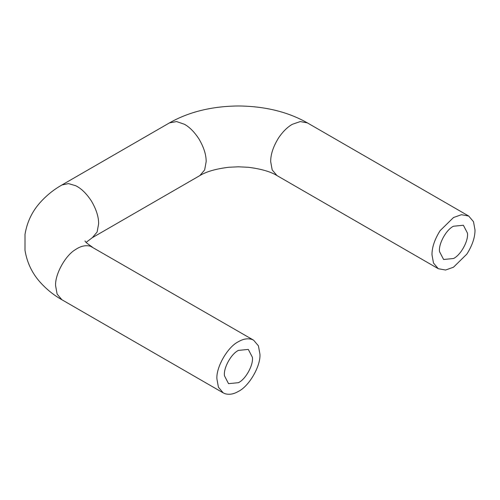 <?xml version="1.0" encoding="UTF-8"?>
<svg xmlns="http://www.w3.org/2000/svg" width="500" height="500" viewBox="0 0 500 500"><rect width="100%" height="100%" fill="white"/><g stroke="black" fill="none" stroke-linecap="round" stroke-linejoin="round"><path stroke-width="0.75" d="M439.556 251.681C438.256 244.256 446.087 229.7 453.494 226.225L463.375 225.25L467.431 233.056C468.731 240.487 460.9 255.037 453.494 258.512L443.606 259.494L439.556 251.681M224.488 375.85C223.188 368.425 231.019 353.869 238.425 350.4L248.306 349.419L252.362 357.225C253.663 364.656 245.831 379.212 238.425 382.681L228.538 383.663L224.488 375.85M251.812 339.375L253.631 340.2L258.419 345.85L259.931 354.125C260.894 365.856 249.062 386.344 238.425 391.375C233.787 394.131 229.325 394.913 225.037 393.706L223.219 392.881L218.425 387.225L216.919 378.956C215.956 367.225 227.781 346.737 238.425 341.706C243.062 338.944 247.525 338.169 251.812 339.375M475 229.956L473.488 221.681L468.7 216.031L461.413 214.706L453.494 217.537L440.106 230.662C434.637 239.4 431.931 247.438 431.987 254.788L433.494 263.056L438.288 268.712L445.575 270.031L453.494 267.206L466.881 254.075C472.35 245.344 475.056 237.3 475 229.956M61.913 184.988L169.45 122.9L176.6 121.569L184.387 124.256C189.494 127.037 194.331 131.912 198.906 138.869C203.812 147.213 206.231 154.806 206.163 161.663L204.65 169.931L199.862 175.581L92.331 237.669L97.119 232.013L98.631 223.744C98.694 216.894 96.275 209.294 91.375 200.956C86.369 193.4 81.119 188.312 75.619 185.688L68.438 183.594L61.913 184.988C53.7 189.613 46.363 195.556 39.894 202.812C31.975 211.756 27.012 222.281 25.013 234.381L25 250.294C26.988 262.413 31.95 272.95 39.888 281.913C46.35 289.175 53.694 295.125 61.913 299.756L57.125 294.1L55.613 285.831C54.781 274.762 65.225 255.425 75.619 249.506C80.725 246.044 85.688 244.956 90.512 246.25L253.631 340.2M468.7 216.031L307.4 122.9L300.25 121.569L292.462 124.256C287.744 126.825 283.188 131.25 278.8 137.537C273.337 146.275 270.631 154.312 270.681 161.663L272.194 169.931L276.981 175.581L438.288 268.712M61.913 299.756L223.219 392.881M92.331 247.075C87.338 243.688 84.9 241.637 85.031 240.925M86.119 242.369L92.331 237.669M169.45 122.9C188.825 111.881 211.819 106.237 238.425 105.969C265.038 106.237 288.025 111.881 307.4 122.9M199.862 175.581C206.294 171.612 215.95 168.837 228.831 167.256L238.425 166.8L248.325 167.288C261.062 168.888 270.619 171.656 276.981 175.581"/></g></svg>
